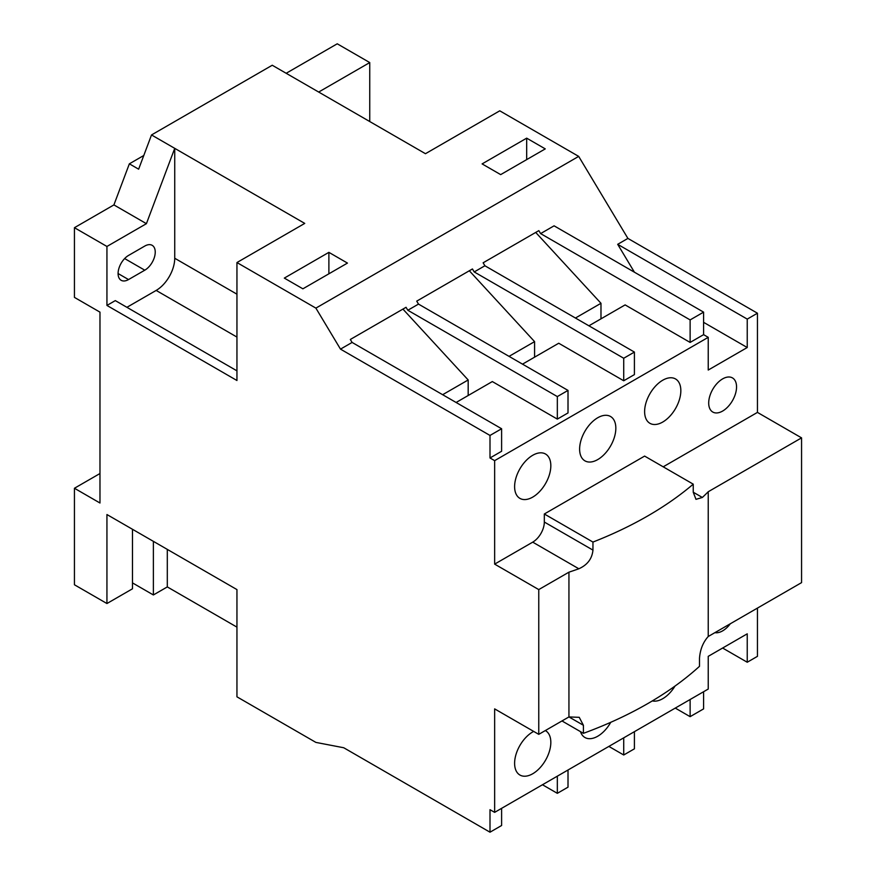 <?xml version="1.0" encoding="UTF-8"?>
<svg xmlns="http://www.w3.org/2000/svg" width="876" height="876" viewBox="0 0 876 876"><rect width="100%" height="100%" fill="white"/><g stroke="black" fill="none" stroke-linecap="round" stroke-linejoin="round"><path stroke-width="1.31" d="M662.727 422.046A25.612 14.782 120 0 0 679.458 399.478A25.612 14.782 120 0 0 675.538 378.958A25.612 14.782 120 0 0 662.727 380.228A25.612 14.782 120 0 0 645.995 402.796A25.612 14.782 120 0 0 649.926 423.316A25.612 14.782 120 0 0 662.727 422.046M597.728 459.582A25.612 14.782 120 0 0 614.459 437.014A25.612 14.782 120 0 0 610.528 416.494A25.612 14.782 120 0 0 597.728 417.753A25.612 14.782 120 0 0 580.996 440.321A25.612 14.782 120 0 0 584.916 460.842A25.612 14.782 120 0 0 597.728 459.582M722.623 411.063A19.699 11.377 120 0 0 735.49 393.696A19.699 11.377 120 0 0 732.478 377.917A19.699 11.377 120 0 0 722.623 378.892A19.699 11.377 120 0 0 709.757 396.248A19.699 11.377 120 0 0 712.779 412.038A19.699 11.377 120 0 0 722.623 411.063M532.717 497.108A25.612 14.782 120 0 0 549.449 474.54A25.612 14.782 120 0 0 545.529 454.02A25.612 14.782 120 0 0 532.717 455.29A25.612 14.782 120 0 0 515.986 477.858A25.612 14.782 120 0 0 519.917 498.378A25.612 14.782 120 0 0 532.717 497.108M714.925 632.647A19.699 11.377 120 0 0 722.623 630.873A19.699 11.377 120 0 0 730.321 623.756M533.67 731.416A25.612 14.782 120 0 0 532.717 731.942A25.612 14.782 120 0 0 515.986 754.51A25.612 14.782 120 0 0 519.917 775.03A25.612 14.782 120 0 0 532.717 773.76A25.612 14.782 120 0 0 549.449 751.192A25.612 14.782 120 0 0 545.529 730.672A25.612 14.782 120 0 0 545.321 730.562M580.47 731.624A25.612 14.782 120 0 0 584.916 737.493A25.612 14.782 120 0 0 597.728 736.234A25.612 14.782 120 0 0 610.758 722.306M652.324 700.909A25.612 14.782 120 0 0 662.727 698.698A25.612 14.782 120 0 0 675.013 686.061M538.762 734.351L538.762 589.592L494.644 564.122L494.644 460.645L490.002 457.973L501.609 451.271L501.609 428.747L352.097 342.428L340.49 349.13L315.886 308.122L236.947 262.548L304.738 223.402L151.515 134.948L272.239 65.24L425.462 153.705L499.758 110.814L578.686 156.388L627.906 238.414L757.444 313.214L757.444 412.399L801.562 437.869L801.562 582.628L708.235 636.502C703.067 642.261 700.154 649.521 699.497 658.27L699.497 666.318A375.924 217.04 0 0 1 583.416 733.332L583.416 725.284L579.233 717.324L568.94 716.929L538.762 734.351L494.644 708.881L494.644 812.359L708.235 689.051L708.235 656.343L747.239 633.83L747.239 662.245L757.444 656.343L757.444 608.086M490.002 457.973L490.002 435.449L501.609 428.747M557.333 396.576L568.009 390.411L418.498 304.092L407.822 310.257L557.333 396.576L557.333 419.1L568.009 412.935L568.009 390.411M623.723 358.251L634.41 352.075L484.899 265.767L474.212 271.932L623.723 358.251L623.723 380.764L634.41 374.6L634.41 352.075M490.002 435.449L340.49 349.13M747.239 662.245L722.623 648.032M588.902 325.806L625.125 304.903L690.124 342.428L703.592 334.654L708.235 337.337L708.235 370.044L747.239 347.52L703.592 322.324M623.723 380.764L558.724 343.239L522.501 364.142M557.333 419.1L492.323 381.564L456.111 402.478M494.644 460.645L708.235 337.337M690.124 342.428L690.124 319.915L703.592 312.141L703.592 334.654M484.899 265.767L483.125 262.8L538.839 230.629L540.612 233.596L554.081 225.822L703.592 312.141M540.612 233.596L690.124 319.915M557.333 776.169L557.333 793.327L568.009 787.163L568.009 770.004M557.333 793.327L542.474 784.754M623.723 737.844L623.723 754.992L634.41 748.827L634.41 731.668M623.723 754.992L608.864 746.418M236.947 262.548L236.947 380.502L106.938 305.439L106.938 246.463L74.438 227.694L74.438 297.391L99.974 312.141L99.974 503.01L74.438 488.26L74.438 584.774L106.938 603.531L106.938 514.54L236.947 589.592L236.947 696.825L315.886 742.399L343.742 747.754L490.002 832.2L501.609 825.499L501.609 808.34M490.002 832.2L490.002 809.687L494.644 812.359M369.749 121.545L369.749 62.568L337.238 43.8L286.167 73.288M236.947 627.128L167.305 586.92L153.377 594.957L132.484 582.89M500.678 174.62L545.255 148.887L526.684 138.156L482.107 163.9L500.678 174.62M347.454 263.085L328.883 252.354L284.317 278.097L302.888 288.817L347.454 263.085M315.886 308.122L578.686 156.388M538.762 589.592L568.94 572.17L568.94 716.929L583.416 725.284M568.94 572.17A375.924 217.04 0 0 0 578.839 568.776C587.402 564.943 592.099 558.724 592.953 550.106L592.953 542.069A375.924 217.04 0 0 0 693.245 484.165L693.245 492.213L695.971 499.331L702.355 497.469A375.924 217.04 0 0 0 708.235 491.743L708.235 636.502M708.235 491.743L801.562 437.869M693.245 484.165L644.616 456.089L544.325 513.993L592.953 542.069M561.976 720.948L583.416 733.332M634.421 272.206L617.69 244.316L747.239 319.105L757.444 313.214M747.239 319.105L747.239 347.52M494.644 564.122L532.717 542.145A16.414 9.483 120 0 0 544.325 522.041L544.325 513.993M663.198 466.82L757.444 412.399M74.438 488.26L99.974 473.522M690.124 699.508L690.124 716.667L703.592 708.892L703.592 691.733M690.124 716.667L675.265 708.082M352.097 342.428L350.323 339.472L406.048 307.301L407.822 310.257M474.212 271.932L472.438 268.965L416.724 301.136L418.498 304.092M617.69 244.316L627.906 238.414M143.795 155.49L129.352 163.823L138.638 169.188L151.515 134.948M369.749 62.568L318.667 92.057M129.352 163.823L113.913 204.907L74.438 227.694M236.947 370.844L115.303 300.61L106.938 305.439M106.938 246.463L146.412 223.676L174.729 148.351L174.729 258.256A26.269 15.166 -60 0 1 156.158 290.427L126.91 307.312M144.781 270.191L128.531 279.564A14.772 8.53 -60 0 1 121.151 280.298A14.772 8.53 -60 0 1 118.884 268.461A14.772 8.53 -60 0 1 128.531 255.442L144.781 246.057A14.772 8.53 -60 0 1 152.172 245.324A14.772 8.53 -60 0 1 154.439 257.172A14.772 8.53 -60 0 1 144.781 270.191L124.644 258.562M167.305 549.383L167.305 586.92M106.938 603.531L132.484 588.792L132.484 529.279M153.377 541.346L153.377 594.957M146.412 223.676L113.913 204.907M600.98 318.842L600.98 303.293L535.718 232.436M600.98 303.293L575.433 318.032M534.579 357.178L534.579 341.629L469.328 270.772M534.579 341.629L509.044 356.368M468.178 395.503L468.178 379.965L402.927 309.097M468.178 379.965L442.643 394.704M328.883 273.805L328.883 252.354M526.684 159.607L526.684 138.156M702.355 497.469L693.245 492.213M578.839 568.776L532.717 542.145M592.953 550.106L544.325 522.041M236.947 337.074L156.158 290.427M236.947 294.183L174.729 258.256M128.531 279.564L118.085 273.542"/></g></svg>
